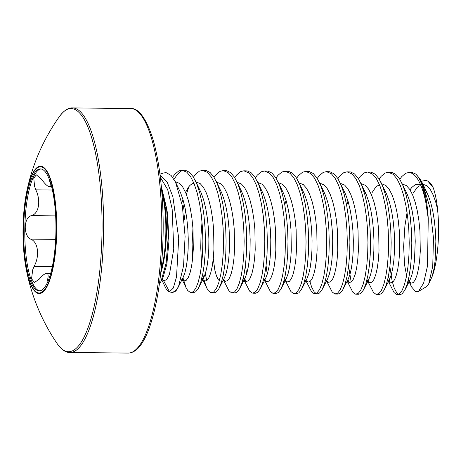<?xml version="1.0" encoding="UTF-8"?>
<svg xmlns="http://www.w3.org/2000/svg" width="461" height="461" viewBox="0 0 461 461"><rect width="100%" height="100%" fill="white"/><g stroke="black" fill="none" stroke-linecap="round" stroke-linejoin="round"><path stroke-width="0.69" d="M178.534 286.471L176.269 290.367A61.14 16.204 90.6 0 1 172.097 292.372L170.097 292.015A61.054 16.181 -89.4 0 0 170.777 292.199A61.054 16.181 -89.4 0 0 178.534 286.471L183.547 265.974L185.091 236.418L182.337 205.733L175.589 182.268L171.077 175.393L166.167 172.662L163.655 172.938L159.95 174.16M161.327 186.417L166.577 208.159L168.282 236.199L166.173 262.977L161.027 281.331L159.379 284.062M161.569 279.36L162.266 279.372L163.569 280.645L169.469 291.738L173.278 288.113L176.528 276.882L178.707 238.325L172.875 196.668L167.245 182.291L160.543 175.382M399.796 179.237L401.75 176.569L405.743 173.238L408.895 172.472L412.399 172.575L415.787 174.068L420.069 178.931A60.898 16.135 90.6 0 1 428.257 218.71L427.474 266.106L423.624 283.135L418.444 291.421L415.759 291.761L411.564 286.926L409.783 282.282M421.423 181.231L426.027 180.337L427.866 181.138L433.133 187.529A52.836 14.003 -89.4 0 0 428.684 181.646M174.022 179.329L177.358 174.298L181.346 170.973L183.207 170.328M172.639 177.243L174.777 174.275L178.77 170.945L181.922 170.178L185.426 170.282L189.442 172.258L193.251 176.822L196.72 183.766L199.722 192.79L202.16 203.503L203.958 215.431L205.064 228.062L205.462 240.832L205.162 253.193L204.211 264.602L202.684 274.56L200.668 282.633L198.282 288.465L195.671 291.807L193.58 292.585L190.393 292.487L187.748 290.522L186.088 287.75L182.948 277.81M162.802 279.712L162.491 278.421M181.922 170.178L186.861 172.235L190.67 176.794L194.139 183.743L197.141 192.767L199.578 203.48L201.376 215.408L202.483 228.034L202.88 240.809L202.586 253.17L201.636 264.574L200.103 274.531L198.086 282.605L195.706 288.442L193.09 291.784L191.004 292.562M398.632 294.354L396.667 292.631L394.236 288.085L392.144 281.152L389.885 266.763M379.161 179.029L381.12 176.356L385.108 173.031L388.26 172.264L393.198 174.316L397.007 178.88L400.476 185.823L403.479 194.847L405.922 205.56L407.714 217.488L408.821 230.12L409.224 242.889L408.924 255.25L407.973 266.66L406.441 276.617L404.424 284.691L402.044 290.522L399.428 293.864L396.731 294.567L394.086 292.602L388.444 281.55M389.948 282.697L388.502 275.834M408.895 172.472L409.817 172.547C416.398 174.154 421.671 183.714 425.63 201.221A61.14 16.204 -89.4 0 0 415.787 174.068M388.26 172.264L391.764 172.368L395.78 174.344L399.589 178.908L403.058 185.852L406.06 194.876L408.498 205.589L410.296 217.517L411.402 230.143L411.8 242.918L411.5 255.279L410.549 266.683L409.022 276.64L407.005 284.714L404.625 290.551L402.009 293.893L399.923 294.671L397.342 294.642M358.531 178.822L360.485 176.148L364.472 172.823L367.624 172.051L372.569 174.108L376.378 178.672L379.841 185.616L382.849 194.64L385.287 205.352L387.084 217.281L388.191 229.906L388.588 242.682L388.289 255.042L387.338 266.452L385.805 276.41L383.794 284.483L381.408 290.315L378.798 293.657L376.095 294.36L373.456 292.395L367.751 281.222M351.196 282.057L348.614 266.349M367.624 172.051L371.128 172.155L375.145 174.137L378.954 178.695L382.423 185.645L385.425 194.669L387.862 205.381L389.66 217.31L390.767 229.935L391.164 242.705L390.87 255.066L389.92 266.475L388.387 276.433L386.37 284.506L383.99 290.344L381.374 293.686L379.288 294.464L376.706 294.435M337.896 178.614L339.849 175.941L343.837 172.616L346.995 171.844L351.933 173.901L355.742 178.465L359.211 185.408L362.213 194.433L364.651 205.145L366.449 217.073L367.555 229.699L367.953 242.474L367.653 254.835L366.708 266.245L365.175 276.202L363.159 284.27L360.779 290.107L358.162 293.45L355.46 294.153L352.821 292.188L347.179 281.135M348.683 282.282L348.015 279.475M346.995 171.844L350.493 171.947L354.509 173.93L358.324 178.488L361.787 185.431L364.795 194.461L367.233 205.168L369.031 217.102L370.137 229.728L370.535 242.498L370.235 254.858L369.284 266.268L367.751 276.225L365.734 284.299L363.354 290.13L360.744 293.473L358.652 294.256L356.076 294.227M317.26 178.407L319.214 175.733L323.207 172.402L326.359 171.636L331.298 173.693L335.107 178.257L338.576 185.201L341.578 194.225L344.015 204.938L345.813 216.866L346.92 229.492L347.317 242.267L347.024 254.628L346.073 266.032L344.54 275.989L342.523 284.062L340.143 289.9L337.527 293.242L334.83 293.945L332.185 291.98L326.544 280.928M316.096 293.519L314.131 291.796L311.699 287.249L309.93 281.636M326.359 171.636L329.863 171.74L333.879 173.722L337.688 178.28L341.157 185.224L344.16 194.248L346.597 204.961L348.395 216.889L349.501 229.52L349.899 242.29L349.599 254.651L348.649 266.06L347.121 276.018L345.105 284.091L342.719 289.923L340.109 293.265L338.017 294.049L335.441 294.02M296.625 178.2L298.584 175.526L302.572 172.195L305.724 171.429L310.662 173.486L314.477 178.044L317.94 184.994L320.948 194.018L323.386 204.73L325.184 216.658L326.29 229.284L326.688 242.054L326.388 254.414L325.437 265.824L323.904 275.782L321.887 283.855L319.508 289.692L316.897 293.035L314.195 293.738L311.555 291.773L305.908 280.72M305.724 171.429L309.227 171.532L313.244 173.509L317.053 178.073L320.522 185.017L323.524 194.041L325.962 204.753L327.759 216.682L328.866 229.313L329.263 242.083L328.97 254.443L328.019 265.853L326.486 275.811L324.469 283.884L322.089 289.715L319.473 293.058L317.387 293.836L314.805 293.813M275.995 177.986L277.948 175.318L281.936 171.988L285.088 171.221L290.032 173.278L293.841 177.837L297.31 184.78L300.313 193.81L302.75 204.517L304.548 216.451L305.655 229.077L306.052 241.846L305.752 254.207L304.802 265.617L303.275 275.574L301.258 283.648L298.872 289.485L296.262 292.827L293.559 293.53L290.92 291.565L285.278 280.507M267.224 274.295L266.083 265.513M285.088 171.221L288.592 171.325L292.608 173.301L296.417 177.865L299.886 184.809L302.889 193.833L305.332 204.546L307.124 216.474L308.23 229.1L308.634 241.875L308.334 254.236L307.383 265.645L305.85 275.603L303.834 283.671L301.454 289.508L298.837 292.85L296.751 293.628L294.17 293.605M255.359 177.779L257.313 175.111L261.306 171.78L264.458 171.014L269.397 173.071L273.206 177.629L276.675 184.573L279.677 193.597L282.115 204.309L283.913 216.238L285.019 228.869L285.417 241.639L285.123 253.999L284.172 265.409L282.639 275.367L280.622 283.44L278.242 289.272L275.626 292.614L272.924 293.323L270.284 291.358L264.585 280.179M246.595 274.082L245.448 265.305M264.458 171.014L267.962 171.117L271.978 173.094L275.787 177.658L279.251 184.602L282.259 193.626L284.696 204.338L286.494 216.267L287.601 228.892L287.998 241.668L287.699 254.028L286.748 265.432L285.215 275.39L283.204 283.463L280.818 289.301L278.208 292.643L276.116 293.421L273.54 293.398M234.724 177.571L236.683 174.898L240.671 171.573L243.823 170.8L248.761 172.858L252.57 177.422L256.039 184.365L259.042 193.39L261.485 204.102L263.277 216.03L264.384 228.662L264.787 241.431L264.487 253.792L263.536 265.202L262.004 275.159L259.987 283.233L257.607 289.064L254.991 292.407L252.294 293.11L249.649 291.145L244.007 280.092M245.511 281.239L244.849 278.438M243.823 170.8L247.327 170.91L251.343 172.887L255.152 177.445L258.621 184.394L261.623 193.418L264.061 204.131L265.859 216.059L266.965 228.685L267.363 241.46L267.063 253.821L266.112 265.225L264.585 275.182L262.568 283.256L260.188 289.093L257.572 292.435L255.486 293.213L252.905 293.184M214.094 177.364L216.048 174.69L220.035 171.365L223.187 170.593L228.132 172.65L231.941 177.214L235.404 184.158L238.412 193.182L240.849 203.895L242.647 215.823L243.754 228.449L244.151 241.224L243.852 253.585L242.901 264.994L241.368 274.952L239.357 283.025L236.971 288.857L234.361 292.199L231.658 292.902L229.019 290.937L223.372 279.885M206.759 280.599L205.324 273.667M223.187 170.593L226.691 170.697L230.707 172.679L234.516 177.237L237.985 184.181L240.988 193.211L243.425 203.918L245.223 215.852L246.33 228.477L246.727 241.247L246.433 253.608L245.483 265.017L243.95 274.975L241.933 283.048L239.553 288.886L236.937 292.228L234.851 293.006L232.269 292.977M193.459 177.157L195.412 174.483L199.4 171.152L202.552 170.386L207.496 172.443L211.305 177.007L214.774 183.951L217.776 192.975L220.214 203.687L222.012 215.615L223.118 228.241L223.516 241.017L223.216 253.377L222.265 264.781L220.738 274.739L218.721 282.812L216.342 288.649L213.725 291.992L211.023 292.695L208.384 290.73L206.718 287.958L204.246 280.818M203.578 278.012L202.8 273.961M201.601 264.862L200.742 247.626L201.013 235.012L202.033 221.845M184.181 219.851L185.512 210.302M202.558 170.386L206.055 170.489L210.072 172.472L213.887 177.03L217.35 183.974L220.358 193.003L222.796 203.71L224.593 215.644L225.7 228.27L226.097 241.04L225.798 253.4L224.847 264.81L223.314 274.768L221.297 282.841L218.917 288.672L216.307 292.015L214.215 292.798L211.639 292.77M183 209.899L184.123 203.825M186.377 194.415L188.889 186.63M57.222 343.71A198.714 198.714 0 0 1 25.799 266.896L25.799 266.896C23.667 254.824 22.75 241.426 23.05 226.703C23.355 214.181 24.519 202.817 26.548 192.612A63.681 16.878 90.6 0 1 46.037 169.809A63.681 16.878 90.6 0 1 56.703 233.082A63.681 16.878 90.6 0 1 44.049 291A63.681 16.878 90.6 0 1 25.799 266.896A63.681 16.878 90.6 0 1 23.056 226.697A63.681 16.878 90.6 0 1 26.548 192.612A198.714 198.714 0 0 1 59.515 116.443L59.515 116.443A121.571 32.218 90.6 0 1 101.933 236.286A121.571 32.218 90.6 0 1 57.222 343.71L57.222 343.71C61.561 349.743 65.814 352.671 69.98 352.486L128.158 353.074C134.018 352.993 138.842 348.234 141.844 343.462C144.535 339.417 147.065 334.139 149.422 327.621C157.46 304.473 162.007 274.226 163.056 236.873C164.018 197.631 159.5 158.008 151.375 134.387C144.863 116.604 137.948 107.978 130.63 108.514A122.286 32.403 90.6 0 1 161.702 236.925A122.286 32.403 90.6 0 1 128.158 353.074M38.401 290.793A60.985 16.158 -89.4 0 0 39.168 290.868A60.985 16.158 -89.4 0 0 55.925 231.503A60.985 16.158 -89.4 0 0 41.167 168.985A60.985 16.158 -89.4 0 0 40.401 168.91A60.985 16.158 -89.4 0 0 23.644 228.276A60.985 16.158 -89.4 0 0 38.401 290.793M40.983 168.957A60.985 16.158 -89.4 0 0 24.796 229.388A60.985 16.158 -89.4 0 0 39.565 290.805A60.985 16.158 -89.4 0 0 39.75 290.833M49.788 180.666L49.569 180.66C50.601 184.723 50.387 186.688 48.929 186.555C47.108 186.065 44.619 183.587 41.45 179.122L36.315 174.852L33.786 178.228L34.581 186.33L35.808 189.84C41.196 200.766 38.799 214.215 31.146 215.639C27.597 216.958 25.626 220.704 25.24 226.875C25.349 233.105 27.141 237.179 30.616 239.115C38.171 241.754 39.946 255.999 34.068 266.446L32.685 269.887L31.567 278.715L34.362 282.547L39.179 279.21C42.539 275.188 45.132 273.252 46.959 273.385L50.698 273.402M51.574 186.607L48.929 186.555M48.221 280.755L47.299 280.749C48.52 276.323 48.405 273.874 46.959 273.385M433.133 187.529C434.832 192.197 436.164 198.08 437.114 205.185L437.489 208.966C440.088 232.269 437.817 262.205 432.061 276.686L428.701 283.964L432.735 266.331L433.473 238.072L429.98 207.629L422.599 183.524L420.069 178.931M176.269 290.367L175.036 291.6L172.097 292.372M428.257 218.71L425.63 201.221M426.656 286.558L428.701 283.964M161.765 279.867L165.683 287.998C166.882 290.309 168.144 291.554 169.469 291.738L170.097 292.015M161.027 281.331L163.131 277.153L166.882 264.078L168.899 241.731L167.568 213.201L161.327 186.371M163.569 280.645L166.484 279.873L169.446 274.491L173.751 249.003L172.155 208.989L167.689 189.592L160.353 177.347L167.689 189.592L172.155 208.989L173.751 249.003L169.446 274.491L166.484 279.873L163.569 280.645L161.938 279.527M161.575 189.102A54.231 14.372 90.6 0 1 160.728 273.125M161.027 270.279A54.139 14.349 -89.4 0 0 161.817 191.955M59.515 116.443C63.975 110.496 68.286 107.661 72.446 107.926A122.286 32.403 90.6 0 1 103.523 236.337A122.286 32.403 90.6 0 1 69.98 352.486M56.455 233.053A63.094 16.723 90.6 0 1 38.355 292.902A63.094 16.723 90.6 0 1 23.113 226.726A63.094 16.723 90.6 0 1 41.213 166.876A63.094 16.723 90.6 0 1 56.455 233.053M55.66 239.363L30.616 239.115M52.387 190.007L35.808 189.84M55.648 215.886L31.146 215.639M52.341 266.631L34.068 266.446M175.589 182.268L180.522 192.64L183.086 199.959L185.195 208.643L186.78 218.312L187.806 228.547L188.261 238.902L188.151 248.923L187.506 258.172L186.4 266.245L184.896 272.791L183.121 277.47L177.986 287.612M195.349 180.649L201.157 192.848L203.722 200.166L205.825 208.85L207.415 218.52L208.441 228.754L208.896 239.109L208.781 249.13L208.142 258.379L207.029 266.452L205.525 272.998L203.756 277.678L198.599 287.871M192.635 258.523L192.128 244.486L192.94 228.276M215.979 180.856L221.787 193.055L224.351 200.374L226.46 209.058L228.045 218.727L229.077 228.967L229.526 239.317L229.417 249.338L228.777 258.586L227.665 266.66L226.161 273.206L224.386 277.885L219.229 288.079M219.338 280.726L218.307 279.625L216.463 275.943L214.895 270.325L213.27 258.73M239.057 187.01L242.423 193.268L244.987 200.581L247.096 209.265L248.681 218.935L249.706 229.175L250.162 239.53L250.052 249.545L249.413 258.794L248.3 266.867L246.796 273.413L245.022 278.092L243.65 280.04L244.37 280.046L243.039 278.087M257.25 181.277L263.058 193.476L265.622 200.794L267.726 209.473L269.316 219.148L270.342 229.382L270.797 239.737L270.682 249.758L270.042 259.007L268.93 267.075L267.432 273.621L265.657 278.3L260.5 288.494M277.879 181.484L283.688 193.683L286.258 201.002L288.361 209.686L289.952 219.355L290.977 229.59L291.317 249.966L290.678 259.215L289.566 267.288L288.062 273.828L286.287 278.507L283.751 281.625M298.515 181.692L304.323 193.891L306.888 201.209L308.997 209.893L310.581 219.563L311.607 229.797L312.062 240.152L311.953 250.173L311.313 259.422L310.201 267.495L308.697 274.036L306.922 278.715L301.765 288.909M319.15 181.899L324.959 194.098L327.523 201.417L329.632 210.101L331.217 219.77L332.243 230.004L332.698 240.36L332.588 250.381L331.943 259.629L330.837 267.703L329.333 274.249L327.558 278.928L322.4 289.122M339.786 182.107L345.594 194.306L348.159 201.624L350.262 210.308L351.852 219.978L352.878 230.218L353.333 240.567L353.218 250.588L352.579 259.837L351.466 267.91L349.962 274.456L348.193 279.135L343.036 289.329M344.626 196.011L345.479 194.041M362.859 188.261L366.224 194.519L368.788 201.832L370.898 210.516L372.482 220.185L373.514 230.425L373.963 240.78L373.854 250.796L373.214 260.044L372.102 268.118L370.598 274.664L368.823 279.343L363.666 289.537M381.051 182.521L386.86 194.726L389.424 202.039L391.533 210.723L393.118 220.398L394.143 230.633L394.599 240.988L394.489 251.009L393.85 260.252L392.737 268.325L391.233 274.871L389.459 279.55L384.301 289.744M401.687 182.735L407.495 194.934L410.06 202.252L412.163 210.931L413.753 220.606L414.779 230.84L415.234 241.195L414.479 260.465L413.373 268.538L411.869 275.079L410.094 279.758L408.717 281.706L409.443 281.711L408.112 279.752M410.008 189.817L411.782 187.46L415.148 184.763L418.582 184.21L420.651 184.924M424.996 189.223L428.125 195.141L430.695 202.46L432.798 211.144L434.389 220.813L435.415 231.047L435.864 241.403L435.115 260.672L434.003 268.746L432.061 276.686M175.307 181.697L179.519 183.363L182.74 187.062L185.679 192.692L188.244 200.011L190.353 208.695L191.937 218.364L192.963 228.598L193.309 248.975L192.669 258.223L191.557 266.297L190.053 272.843L188.249 277.574L186.261 280.282L184.204 280.853L182.268 279.36M181.836 203.001L182.913 199.383M185.564 192.427L188.422 187.27L189.909 185.426L192.214 183.68L194.046 183.513M195.948 181.905L200.155 183.57L203.37 187.27L206.315 192.9L208.879 200.218L210.982 208.902L212.573 218.572L213.599 228.812L213.939 249.182L213.299 258.431L212.193 266.504L210.689 273.05L208.885 277.781L206.897 280.49L204.84 281.06L202.84 279.481M216.584 182.112L220.79 183.783L224.006 187.477L226.945 193.113L229.515 200.426L231.618 209.11L233.208 218.779L234.234 229.019L234.574 249.389L233.934 258.638L232.822 266.712L231.318 273.258L229.52 277.989L227.532 280.697L225.475 281.268L223.533 279.775M237.219 182.32L241.42 183.991L244.641 187.69L247.58 193.32L250.144 200.633L252.253 209.317L253.838 218.992L254.87 229.226L255.21 249.603L254.57 258.846L253.458 266.919L251.954 273.465L250.156 278.196L248.168 280.905L246.105 281.481L244.169 279.983M257.826 182.527L262.055 184.198L265.277 187.898L268.216 193.528L270.78 200.846L272.889 209.525L274.474 219.2L275.499 229.434L275.845 249.81L275.2 259.059L274.093 267.126L272.589 273.673L270.786 278.404L268.798 281.112L266.74 281.688L264.804 280.19M278.461 182.735L282.691 184.406L285.906 188.105L288.851 193.735L291.415 201.054L293.519 209.738L295.109 219.407L296.135 229.641L296.475 250.018L295.835 259.266L294.723 267.34L293.219 273.88L291.421 278.611L289.433 281.325L287.376 281.896L285.434 280.397M284.789 204.845L286.085 200.42M299.097 182.948L303.321 184.613L306.542 188.313L309.481 193.943L312.045 201.261L314.154 209.945L315.739 219.615L316.77 229.849L317.11 250.225L316.471 259.474L315.359 267.547L313.855 274.088L312.057 278.819L310.069 281.533L308.006 282.103L306.069 280.605M319.75 183.155L323.956 184.821L327.177 188.52L330.116 194.15L332.681 201.469L334.79 210.153L336.374 219.822L337.4 230.056L337.746 250.432L337.106 259.681L335.994 267.755L334.49 274.301L332.686 279.032L330.698 281.74L328.641 282.311L326.705 280.818M340.385 183.363L344.592 185.034L347.807 188.728L350.752 194.358L353.316 201.676L355.419 210.36L357.01 220.03L358.036 230.27L358.376 250.64L357.736 259.889L356.63 267.962L355.126 274.508L353.322 279.239L351.334 281.948L349.277 282.518L347.277 280.939M346.689 205.468L347.986 201.048M361.021 183.57L365.227 185.241L368.443 188.941L371.382 194.571L373.952 201.883L376.055 210.568L377.645 220.237L378.671 230.477L379.011 250.847L378.372 260.096L377.259 268.169L375.755 274.716L373.957 279.447L371.969 282.155L369.912 282.726L367.97 281.233M381.656 183.778L385.857 185.449L389.078 189.148L392.017 194.778L394.581 202.091L396.691 210.775L398.275 220.45L399.307 230.684L399.647 251.061L399.007 260.304L397.895 268.377L396.391 274.923L394.593 279.654L392.605 282.363L390.542 282.939L388.542 281.36M402.286 183.985L406.493 185.656L409.714 189.356L412.653 194.986L415.217 202.304L417.326 210.982L418.911 220.658L419.936 230.892L420.282 251.268L419.643 260.517L418.53 268.59L417.026 275.131L415.223 279.862L413.235 282.576L411.177 283.146L409.241 281.648M406.619 275.701L404.568 264.948L403.629 246.623L404.896 226.063L407.069 212.538M422.916 184.198L427.128 185.864L430.344 189.563L433.288 195.193L435.852 202.512L437.489 208.966M72.446 107.926L130.63 108.514M426.656 286.552L418.444 291.421M181.743 279.412L182.47 279.424M202.379 279.62L203.105 279.631L201.774 277.666M223.015 279.833L223.735 279.839M264.28 280.248L265.006 280.253L263.675 278.294M284.915 280.455L285.636 280.461M305.551 280.663L306.271 280.674M326.181 280.87L326.907 280.882M346.816 281.083L347.542 281.089L347.306 280.876M367.452 281.291L368.172 281.296L366.847 279.331M379.749 185.391L377.916 185.553L375.611 187.299L372.067 192.64M388.087 281.498L388.807 281.504L387.476 279.545M422.599 183.524L427.255 193.205L425.036 189.333M421.02 185.806L419.187 185.973L416.882 187.719L413.338 193.055M404.937 289.952L410.094 279.758M360.416 182.314L365.348 192.577M281.135 288.701L286.287 278.507M236.614 181.064L241.547 191.327M239.864 288.286L245.022 278.092M182.107 279.47L186.088 287.75M202.742 279.677L206.718 287.958M409.022 281.636L411.564 286.926"/></g></svg>
